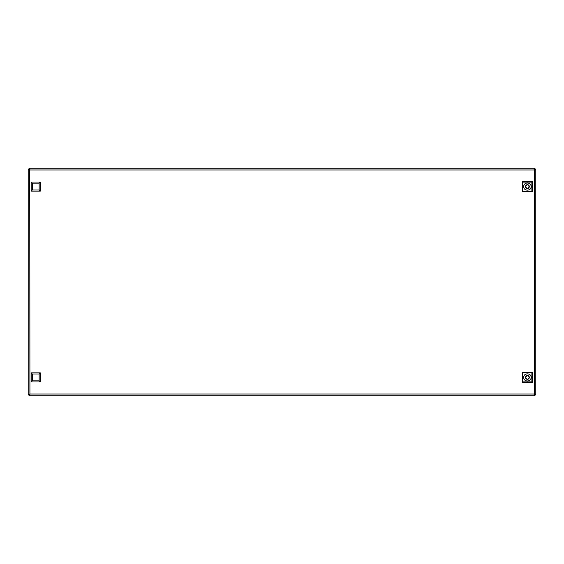 <?xml version="1.0" encoding="UTF-8"?>
<svg xmlns="http://www.w3.org/2000/svg" width="564" height="564" viewBox="0 0 564 564"><rect width="100%" height="100%" fill="white"/><g stroke="black" fill="none" stroke-linecap="round" stroke-linejoin="round"><path stroke-width="0.85" d="M29.73 395.731L534.27 395.731L534.08 394.017L535.8 394.969L535.8 169.031L534.08 169.983L534.27 168.269L29.73 168.269L29.92 169.983L28.2 169.031L28.2 394.969L29.92 394.017L29.73 395.731L29.92 394.017L534.08 394.017L534.658 394.969L535.8 394.969M534.27 395.731L534.27 168.269M454.316 395.731L461.571 395.731M29.73 168.269L29.92 394.017L29.342 394.969L28.2 394.969M535.8 169.031L534.658 169.031L534.08 169.983L29.92 169.983L29.342 169.031L28.2 169.031M461.571 168.269L454.316 168.269M531.076 377.415C531.281 382.145 523.526 382.145 523.73 377.415C523.526 372.677 531.281 372.677 531.076 377.415M525.5 377.344L525.493 377.415A1.911 1.911 0 0 0 527.403 379.325A1.911 1.911 0 0 0 529.314 377.415A1.911 1.911 0 0 0 527.403 375.504A1.911 1.911 0 0 0 525.493 377.415L525.493 377.478M526.762 379.212L525.726 377.415L526.769 375.61M528.045 375.617L527.974 375.835C529.427 376.886 529.427 377.936 527.974 378.994L528.038 379.212M522.44 382.378L532.367 382.378L532.367 372.451L522.44 372.451L522.44 382.378L522.927 381.891L522.927 372.938L522.44 372.451M532.367 372.451L531.88 372.938L531.88 381.891L532.367 382.378M531.88 381.891L522.927 381.891M522.927 372.938L531.88 372.938M40.27 372.867L40.27 381.962L31.175 381.962L31.175 372.867L40.27 372.867L39.156 373.981L39.156 380.848L32.289 380.848L31.175 381.962M40.27 381.962L39.156 380.848M31.175 372.867L32.289 373.981L39.156 373.981M32.289 380.848L32.289 373.981M40.27 182.038L40.27 191.133L31.175 191.133L31.175 182.038L40.27 182.038L39.156 183.152L39.156 190.019L32.289 190.019L31.175 191.133M40.27 191.133L39.156 190.019M31.175 182.038L32.289 183.152L39.156 183.152M32.289 190.019L32.289 183.152M523.73 186.585C523.526 181.855 531.281 181.855 531.076 186.585C531.281 191.323 523.526 191.323 523.73 186.585M529.314 186.656L529.314 186.585A1.911 1.911 0 0 0 527.403 184.675A1.911 1.911 0 0 0 525.493 186.585A1.911 1.911 0 0 0 527.403 188.496A1.911 1.911 0 0 0 529.314 186.585L529.314 186.522M528.045 184.788L529.081 186.585L528.038 188.39M526.762 188.383L526.832 188.164C525.38 187.114 525.38 186.064 526.832 185.006L526.769 184.788M532.367 181.622L522.44 181.622L522.44 191.548L532.367 191.548L532.367 181.622L531.88 182.109L531.88 191.062L532.367 191.548M522.44 191.548L522.927 191.062L522.927 182.109L522.44 181.622M522.927 182.109L531.88 182.109M531.88 191.062L522.927 191.062"/></g></svg>
